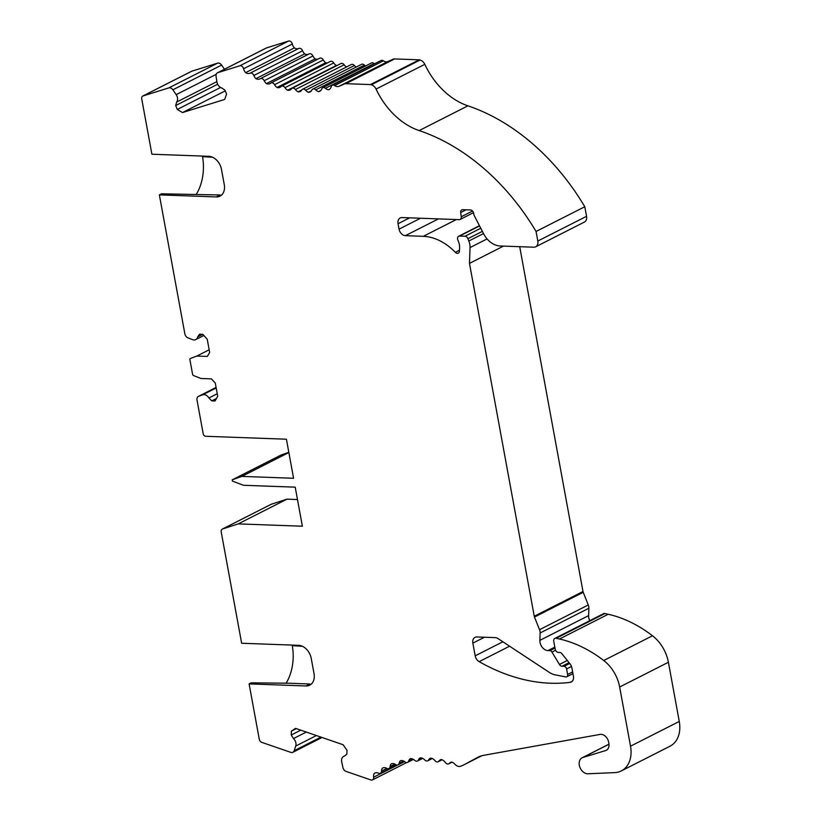 <?xml version="1.0" encoding="UTF-8"?>
<svg xmlns="http://www.w3.org/2000/svg" width="821" height="821" viewBox="0 0 821 821"><rect width="100%" height="100%" fill="white"/><g stroke="black" fill="none" stroke-linecap="round" stroke-linejoin="round"><path stroke-width="1.23" d="M332.269 85.261L381.016 60.518A3.335 2.442 63.1 0 1 383.366 60.826A6.681 4.885 63.1 0 0 387.789 61.565A146.959 107.479 63.1 0 0 392.818 59.317A6.681 4.885 63.1 0 1 394.634 58.938L419.203 59.83A2.668 1.95 63.1 0 1 420.024 60.046A233.79 170.994 63.1 0 1 420.054 60.056A6.681 4.885 63.1 0 1 424.806 64.336A66.799 48.86 63.1 0 0 467.919 105.837A200.396 146.569 63.1 0 1 584.788 206.738L586.553 216.303L537.806 241.046L536.051 231.481A200.396 146.569 63.1 0 0 419.172 130.58A66.799 48.86 63.1 0 1 376.059 89.068A6.681 4.885 63.1 0 0 371.308 84.799A233.79 170.994 63.1 0 0 371.277 84.789A2.668 1.95 63.1 0 0 370.456 84.573L345.887 83.68A6.681 4.885 -116.9 0 0 344.081 84.05A146.959 107.479 63.1 0 1 339.052 86.308A6.681 4.885 63.1 0 1 334.619 85.569A3.335 2.442 -116.9 0 0 332.269 85.261A3.335 2.442 -116.9 0 0 331.222 86.677A6.681 4.885 63.1 0 1 329.118 89.51A6.681 4.885 63.1 0 1 328.359 89.797A6.681 4.885 63.1 0 1 325.403 88.309A3.335 2.442 -116.9 0 0 322.715 87.744A3.335 2.442 -116.9 0 0 321.74 88.914A6.681 4.885 63.1 0 1 319.78 91.264A6.681 4.885 63.1 0 1 318.579 91.634A6.681 4.885 63.1 0 1 315.675 89.858A3.335 2.442 -116.9 0 0 312.78 89.089A3.335 2.442 -116.9 0 0 311.898 90.033A6.681 4.885 63.1 0 1 310.133 91.921A6.681 4.885 63.1 0 1 308.47 92.311A6.681 4.885 63.1 0 1 305.648 90.259A3.335 2.442 -116.9 0 0 302.549 89.273A3.335 2.442 -116.9 0 0 301.779 90.002A6.681 4.885 63.1 0 1 300.24 91.47A6.681 4.885 63.1 0 1 298.105 91.849A6.681 4.885 63.1 0 1 295.396 89.53A3.335 2.442 -116.9 0 0 292.112 88.309A3.335 2.442 -116.9 0 0 291.476 88.853A6.681 4.885 63.1 0 1 290.193 89.92A6.681 4.885 63.1 0 1 287.586 90.228A6.681 4.885 63.1 0 1 285 87.673A3.335 2.442 -116.9 0 0 281.541 86.205A3.335 2.442 -116.9 0 0 281.059 86.564A6.681 4.885 63.1 0 1 280.084 87.293A6.681 4.885 63.1 0 1 276.985 87.467A6.681 4.885 63.1 0 1 274.553 84.696A3.335 2.442 -116.9 0 0 270.94 82.962A3.335 2.442 -116.9 0 0 270.622 83.178A6.681 4.885 63.1 0 1 269.976 83.598A6.681 4.885 63.1 0 1 266.404 83.598A6.681 4.885 63.1 0 1 264.177 80.715L264.177 80.715A3.335 2.442 -116.9 0 0 260.39 78.631A3.335 2.442 -116.9 0 0 260.247 78.703A6.681 4.885 63.1 0 1 259.97 78.867A6.681 4.885 63.1 0 1 255.916 78.642A6.681 4.885 63.1 0 1 253.843 75.501A3.335 2.442 -116.9 0 0 250.025 73.192A6.681 4.885 63.1 0 1 245.623 72.648A6.681 4.885 63.1 0 1 243.591 68.759A3.335 2.442 -116.9 0 0 239.814 65.793L217.842 72.638A4.31 3.151 -116.9 0 0 217.483 72.782A4.31 3.151 -116.9 0 0 216.067 76.353L216.929 81.956A6.096 4.464 -116.9 0 0 221.803 87.991L224.995 90.177L226.565 94.097L224.677 99.433L182.529 112.559L177.274 109.45L175.704 105.519L176.648 102.061A6.096 4.464 -116.9 0 0 176.166 94.651L172.872 89.807A4.31 3.151 -116.9 0 0 168.849 87.888L143.09 95.913A3.335 2.442 -116.9 0 0 142.813 96.026A3.335 2.442 -116.9 0 0 141.735 98.91L151.895 154.225L208.801 156.298A13.362 9.77 -116.9 0 1 221.475 169.372L224.266 184.612A13.362 9.77 -116.9 0 1 219.977 196.157A13.362 9.77 -116.9 0 1 216.262 196.937L159.356 194.875L184.869 333.88A4.279 3.13 63.1 0 0 187.917 337.841L192.607 339.658A6.096 4.464 63.1 0 0 195.737 339.607A6.096 4.464 63.1 0 0 197.687 336.887L199.534 334.178L202.818 334.301L207.241 339.258L209.673 352.486L207.303 356.437L196.824 356.057L190.4 358.49A1.334 0.975 63.1 0 0 189.908 359.67L192.596 374.325A1.334 0.975 63.1 0 0 193.54 375.556L200.95 378.491L211.418 378.871L215.276 383.048L217.709 396.276L215.051 400.976L211.767 400.853L208.903 397.98A6.096 4.464 63.1 0 0 202.725 394.798L198.641 396.297A4.279 3.13 63.1 0 0 198.395 396.399L216.077 387.42M306.007 685.966L249.102 683.893L251.185 682.836L289.197 683.236L309.886 683.996L306.007 685.966A13.362 9.77 63.1 0 0 309.722 685.176A13.362 9.77 63.1 0 0 314.022 673.631L311.231 658.391A13.362 9.77 63.1 0 0 298.546 645.316L241.641 643.243L221.218 531.977A3.335 2.442 63.1 0 1 222.296 529.093A3.335 2.442 63.1 0 1 222.553 528.991L238.234 523.89L302.385 526.22L295.211 487.161L243.488 485.283L232.435 481.096L232.21 479.833L241.856 476.396L293.579 478.274L286.416 439.214L205.712 436.279A2.668 1.95 63.1 0 1 203.177 433.673L197.019 400.094A4.279 3.13 63.1 0 1 198.395 396.399M322.037 737.484L292.892 752.282A4.31 3.151 -116.9 0 1 290.798 752.364L261.735 742.348A3.335 2.442 -116.9 0 1 259.262 739.208L249.102 683.893M292.892 752.282A4.31 3.151 -116.9 0 0 294.164 750.712L295.724 746.053A6.096 4.464 -116.9 0 0 293.466 738.572L291.239 735L291.373 731.131L295.55 728.36L343.116 744.75L346.996 750.302L346.862 754.16L344.43 756.131A6.096 4.464 -116.9 0 0 343.64 756.408A6.096 4.464 -116.9 0 0 341.721 761.888L342.911 767.512A4.31 3.151 -116.9 0 0 346.093 771.412L370.887 779.95A3.335 2.442 -116.9 0 0 372.508 779.888A3.335 2.442 -116.9 0 0 373.617 777.22A6.681 4.885 63.1 0 1 374.243 773.433A6.681 4.885 63.1 0 1 374.745 773.115A6.681 4.885 63.1 0 1 378.502 773.197A3.335 2.442 -116.9 0 0 380.38 773.228A3.335 2.442 -116.9 0 0 381.519 771.135A6.681 4.885 63.1 0 1 382.463 768.107A6.681 4.885 63.1 0 1 382.596 768.035A6.681 4.885 63.1 0 1 386.824 768.353A3.335 2.442 -116.9 0 0 388.938 768.518A3.335 2.442 -116.9 0 0 390.067 766.609L390.067 766.609A6.681 4.885 63.1 0 1 391.258 763.848A6.681 4.885 63.1 0 1 395.681 764.587A3.335 2.442 -116.9 0 0 398.031 764.895A3.335 2.442 -116.9 0 0 399.109 763.335A6.681 4.885 63.1 0 1 400.545 760.698A6.681 4.885 63.1 0 1 405.01 761.909A3.335 2.442 -116.9 0 0 407.575 762.381A3.335 2.442 -116.9 0 0 408.591 761.077A6.681 4.885 63.1 0 1 410.274 758.686A6.681 4.885 63.1 0 1 414.718 760.359A3.335 2.442 -116.9 0 0 417.509 761.016A3.335 2.442 -116.9 0 0 418.443 759.948A6.681 4.885 63.1 0 1 420.311 757.824A6.681 4.885 63.1 0 1 420.331 757.814A6.681 4.885 63.1 0 1 424.734 759.938A3.335 2.442 -116.9 0 0 427.731 760.81A3.335 2.442 -116.9 0 0 428.562 759.959A6.681 4.885 63.1 0 1 430.225 758.276A6.681 4.885 63.1 0 1 430.666 758.091A6.681 4.885 63.1 0 1 434.976 760.657A3.335 2.442 -116.9 0 0 438.168 761.744A3.335 2.442 -116.9 0 0 438.876 761.108A6.681 4.885 63.1 0 1 440.302 759.836A6.681 4.885 63.1 0 1 441.164 759.528A6.681 4.885 63.1 0 1 445.362 762.504A3.335 2.442 -116.9 0 0 448.728 763.838A3.335 2.442 -116.9 0 0 449.303 763.386A6.681 4.885 63.1 0 1 450.442 762.473A6.681 4.885 63.1 0 1 451.755 762.104A6.681 4.885 63.1 0 1 454.875 764.197A6.681 4.885 63.1 0 0 460.643 766.25A66.799 48.86 -116.9 0 0 464.183 764.679A66.799 48.86 -116.9 0 0 465.127 764.187L477.165 757.629A40.075 29.31 -116.9 0 1 477.73 757.331A40.075 29.31 -116.9 0 1 483.754 755.31L600.028 734.415A8.015 5.86 -116.9 0 1 608.659 742.194L608.874 743.374A8.015 5.86 -116.9 0 1 606.298 750.302A8.015 5.86 -116.9 0 1 605.6 750.579L582.889 757.475A8.682 6.352 -116.9 0 0 582.13 757.783A8.682 6.352 -116.9 0 0 579.749 766.865A8.682 6.352 -116.9 0 0 587.579 773.782L614.775 772.623A28.663 20.966 -116.9 0 0 621.292 770.94A28.663 20.966 -116.9 0 0 630.518 746.186L619.65 687.013A33.394 24.425 -116.9 0 0 603.743 660.515A126.916 92.824 -116.9 0 0 559.45 639.005L556.166 638.276A3.335 2.442 -116.9 0 0 554.822 638.42A3.335 2.442 -116.9 0 0 553.744 641.304L555.191 649.144A3.335 2.442 -116.9 0 0 558.352 652.418L559.912 652.469A2.668 1.95 -116.9 0 1 561.718 653.506L570.072 663.932A6.681 4.885 -116.9 0 1 571.878 667.873L573.417 676.227A6.681 4.885 -116.9 0 1 571.262 681.994A6.681 4.885 -116.9 0 1 570.061 682.364A200.396 146.569 -116.9 0 1 479.156 661.654A6.681 4.885 -116.9 0 1 475.195 655.835L472.855 643.12A6.681 4.885 -116.9 0 1 475.01 637.353A6.681 4.885 -116.9 0 1 476.868 636.963L495.279 637.63A6.681 4.885 -116.9 0 1 498.019 638.574L549.187 672.307A20.043 14.655 -116.9 0 0 555.355 674.903L565.741 676.904A2.668 1.95 -116.9 0 0 566.757 676.781A2.668 1.95 -116.9 0 0 567.619 674.472L572.627 671.927M571.488 666.447L566.593 668.93L567.619 674.472M566.593 668.93A2.668 1.95 -116.9 0 0 564.058 666.313L562.046 666.242L569.066 662.68M555.56 650.263L551.958 652.09L559.45 664.466A3.335 2.442 -116.9 0 0 562.046 666.242M551.958 652.09A2.689 1.97 -116.9 0 0 549.865 650.663L547.956 650.591A8.354 6.116 -116.9 0 1 539.869 640.359L540.126 632.981A6.681 4.885 -116.9 0 0 539.52 629.697L534.481 617.053A3.263 2.391 -116.9 0 1 534.245 616.243L469.479 263.377L470.033 247.573A13.362 9.77 -116.9 0 0 468.832 241.005L467.908 238.706A3.335 2.442 -116.9 0 0 464.984 236.253L459.575 236.058A3.335 2.442 -116.9 0 0 458.652 236.263A3.335 2.442 -116.9 0 0 457.933 240.235A13.362 9.77 -116.9 0 1 459.596 248.178L459.421 251.144A3.335 2.442 -116.9 0 1 458.292 253.135A3.335 2.442 -116.9 0 1 455.357 252.334A53.437 39.08 -116.9 0 0 423.308 236.325L405.389 235.668A6.681 4.885 -116.9 0 1 399.047 229.131L398.052 223.733A6.681 4.885 -116.9 0 1 400.207 217.965A6.681 4.885 -116.9 0 1 402.064 217.565L459.196 219.648A3.335 2.442 -116.9 0 0 460.129 219.443A3.335 2.442 -116.9 0 0 461.228 216.765L460.673 212.557A3.335 2.442 -116.9 0 1 461.782 209.878A3.335 2.442 -116.9 0 1 462.716 209.683L470.454 209.96A3.356 2.453 -116.9 0 1 473.635 213.244L473.861 214.435A3.284 2.401 -116.9 0 0 474.271 215.636L483.569 233.698A20.043 14.655 63.1 0 0 500.061 245.982L533.794 247.203A6.681 4.885 63.1 0 0 535.651 246.813A6.681 4.885 63.1 0 0 537.806 241.046M216.262 196.937L220.141 194.967L161.429 193.818L159.356 194.875M202.407 156.062L202.52 156.657A37.745 23.85 -87.9 0 1 196.363 194.187M371.308 84.799L420.054 60.056L371.277 84.789M584.788 206.738L536.041 231.481L584.788 206.738M292.163 645.08L292.266 645.675A37.745 23.85 -87.9 0 1 286.108 683.205M216.467 398.472L211.767 400.853M209.17 349.787L196.824 356.057M202.787 334.301L197.687 336.887M191.303 71.448A3.335 2.442 63.1 0 1 191.56 71.283A3.335 2.442 63.1 0 1 191.837 71.17L217.596 63.155A4.31 3.151 63.1 0 1 221.608 65.064L224.461 69.241M216.877 81.638L176.648 102.061M217.647 84.235L175.704 105.519M220.562 87.478L177.274 109.45M225.272 90.864L182.529 112.559M308.357 54.278A6.681 4.885 63.1 0 1 304.663 53.899A6.681 4.885 63.1 0 1 302.59 50.758A3.335 2.442 -116.9 0 0 298.772 48.449A6.681 4.885 63.1 0 1 294.37 47.905A6.681 4.885 63.1 0 1 292.338 44.016A3.335 2.442 -116.9 0 0 288.561 41.05L266.589 47.895A4.31 3.151 -116.9 0 0 266.22 48.039A4.31 3.151 -116.9 0 0 265.891 48.244M294.37 47.905L245.623 72.648M304.663 53.899L255.916 78.642M317.84 59.163A6.681 4.885 63.1 0 1 315.151 58.855A6.681 4.885 63.1 0 1 312.924 55.972L264.177 80.715L312.924 55.972A3.335 2.442 -116.9 0 0 309.137 53.888A3.335 2.442 -116.9 0 0 308.994 53.97L260.534 78.559M315.151 58.855L266.404 83.598M319.369 58.435A3.335 2.442 63.1 0 1 319.687 58.229A3.335 2.442 63.1 0 1 323.3 59.954L274.553 84.696M327.384 62.94A6.681 4.885 63.1 0 1 325.732 62.724A6.681 4.885 63.1 0 1 323.3 59.954M325.732 62.724L276.985 87.467M281.541 86.205L330.288 61.462A3.335 2.442 63.1 0 1 333.747 62.93L285 87.673M336.928 65.567A6.681 4.885 63.1 0 1 336.333 65.485A6.681 4.885 63.1 0 1 333.747 62.93M336.333 65.485L287.586 90.228M292.112 88.309L340.859 63.576A3.335 2.442 63.1 0 1 344.143 64.797L295.396 89.53M346.544 66.942A6.681 4.885 63.1 0 1 344.143 64.797M301.8 89.971L298.105 91.849M302.549 89.273L351.296 64.541A3.335 2.442 63.1 0 1 354.395 65.526L305.648 90.259M356.17 67.065A6.681 4.885 63.1 0 1 354.395 65.526M311.436 90.813L308.47 92.311M312.78 89.089L361.527 64.346A3.335 2.442 63.1 0 1 364.421 65.116L315.675 89.858M365.499 66.019A6.681 4.885 63.1 0 1 364.421 65.116M320.785 90.505L318.579 91.634M322.715 87.744L371.461 63.001A3.335 2.442 63.1 0 1 374.15 63.576L325.403 88.309M329.796 89.068L328.359 89.797M586.553 216.303A6.681 4.885 63.1 0 1 584.398 222.07L535.651 246.813M503.499 246.105L469.479 263.377M589.786 620.666A8.354 6.116 63.1 0 1 588.606 615.617L588.873 608.238A6.681 4.885 63.1 0 0 588.267 604.954L583.228 592.31A3.263 2.391 63.1 0 1 582.992 591.51L519.703 246.69M554.822 638.42L603.568 613.677A3.335 2.442 63.1 0 1 604.913 613.533L556.166 638.276M621.292 770.94L670.039 746.197A28.663 20.966 63.1 0 0 679.265 721.443L668.397 662.27A33.394 24.425 63.1 0 0 652.49 635.772A126.916 92.824 63.1 0 0 608.197 614.262L604.913 613.533M394.932 764.146L390.067 766.609L394.932 764.135M375.3 772.889L374.243 773.433M296.319 728.627L291.373 731.131M300.773 730.156L291.239 735M306.305 732.065L293.466 738.572M270.807 504.505A3.335 2.442 63.1 0 1 271.043 504.361A3.335 2.442 63.1 0 1 271.299 504.248L286.981 499.147L297.489 499.537M238.234 523.89L286.981 499.147M288.818 452.289L280.946 455.091L232.21 479.833M288.859 452.535L241.856 476.396M217.237 393.741L208.903 397.98M424.806 64.336L376.059 89.068M467.919 105.837L419.172 130.58M202.52 156.657L212.68 157.283M292.266 645.675L302.426 646.301M191.837 71.17L143.09 95.913M217.596 63.155L168.849 87.888M221.608 65.064L172.872 89.807M216.21 74.331L176.166 94.651M266.589 47.895L217.842 72.638M288.561 41.05L239.814 65.793M292.338 44.016L243.591 68.759M298.772 48.449L250.025 73.192M302.59 50.758L253.843 75.501M383.366 60.826L334.619 85.569M387.789 61.565L339.052 86.308M392.818 59.317L344.081 84.05M394.634 58.938L345.887 83.68M419.203 59.83L370.456 84.573M466.112 209.807L460.673 212.557M472.527 211.028L461.228 216.765M409.658 217.842L398.052 223.733M420.506 218.242L399.047 229.131M438.445 218.889L405.389 235.668M456.363 219.546L423.308 236.325M459.473 250.241L455.357 252.334M479.567 225.919L459.575 236.058M480.757 228.248L464.984 236.253M482.368 231.368L467.908 238.706M483.497 233.554L468.832 241.005M487.079 238.921L470.033 247.573M582.992 591.51L534.245 616.243M583.228 592.31L534.481 617.053M588.267 604.954L539.52 629.697M588.873 608.238L540.126 632.981M588.606 615.617L539.869 640.359M554.811 647.112L547.956 650.591M554.986 648.056L549.865 650.663M567.301 660.474L559.45 664.466M569.692 663.46L564.058 666.313M484.462 637.24L472.855 643.12M502.883 641.776L475.195 655.835M509.595 646.199L479.156 661.654M572.268 681.245L570.061 682.364M608.197 614.262L559.45 639.005M652.49 635.772L603.743 660.515M668.397 662.27L619.65 687.013M679.265 721.443L630.518 746.186M608.997 744.226L582.889 757.475M606.935 749.901L605.6 750.579M478.294 757.044L477.165 757.629M481.67 755.792L465.127 764.187M451.807 762.114L449.303 763.386M441.719 759.661L438.876 761.108M431.784 758.327L428.562 759.959M422.076 758.111L418.443 759.948M412.665 759.015L408.591 761.077M403.614 761.046L399.109 763.335M386.907 768.405L381.519 771.135M397.6 765.039L373.617 777.22M316.413 735.544L295.724 746.053M320.96 737.114L294.164 750.712M222.553 528.991L271.299 504.248M216.087 387.44L198.641 396.297M216.18 387.964L202.725 394.798M203.875 335.481L195.737 339.607M191.56 71.283L142.813 96.026M266.22 48.039L217.483 72.782M309.137 53.888L260.39 78.631M319.687 58.229L270.94 82.962M473.491 212.66L460.129 219.443M479.454 225.703L458.652 236.263M572.945 673.641L566.757 676.781M608.987 744.154L582.13 757.783M481.753 755.772L464.183 764.679M452.002 762.175L448.728 763.838M442.047 759.784L438.168 761.744M432.257 758.512L427.731 760.81M422.702 758.378L417.509 761.016M413.445 759.404L407.575 762.381M404.558 761.58L398.031 764.895M396.153 764.854L388.938 768.518M396.584 765.008L380.38 773.228M406.6 762.576L372.508 779.888M344.83 755.802L343.64 756.408M222.296 529.093L271.043 504.361"/></g></svg>
